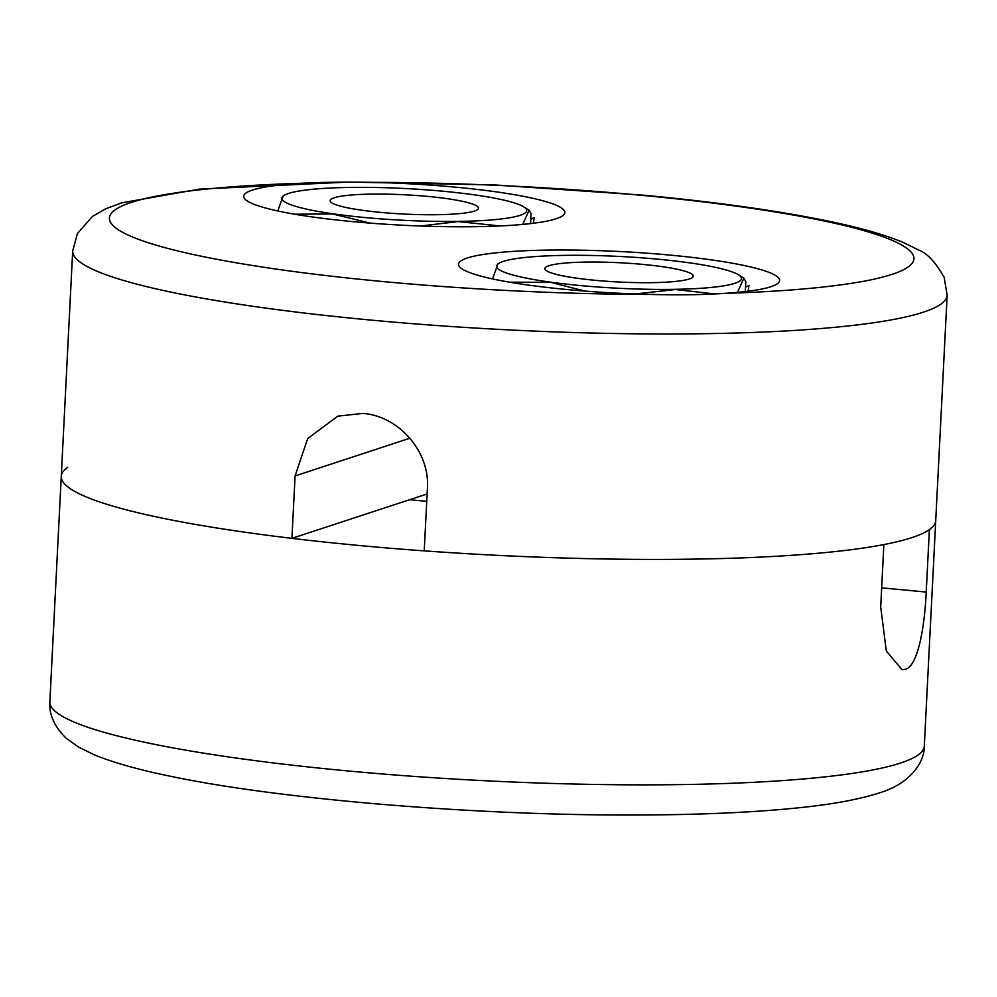<?xml version="1.0" encoding="UTF-8"?>
<svg xmlns="http://www.w3.org/2000/svg" width="997" height="997" viewBox="0 0 997 997"><rect width="100%" height="100%" fill="white"/><g stroke="black" fill="none" stroke-linecap="round" stroke-linejoin="round"><path stroke-width="1.5" d="M745.544 287.086L748.971 285.591L748.099 291.224M723.598 293.43A160.754 20.862 2.9 0 0 778.096 283.16A160.754 20.862 2.9 0 0 671.305 255.22A160.754 20.862 2.9 0 0 459.754 267.034A160.754 20.862 2.9 0 0 566.819 289.516A160.754 20.862 2.9 0 0 650.804 294.427C677.997 295.174 702.262 294.838 723.598 293.43A402.763 52.268 2.9 0 0 911.432 252.465A402.763 52.268 2.9 0 0 642.554 195.412A402.763 52.268 2.9 0 0 372.554 182.351C345.348 181.89 321.084 182.214 299.761 183.348A160.754 20.862 2.9 0 0 244.988 199.076A160.754 20.862 2.9 0 0 352.053 221.558A160.754 20.862 2.9 0 0 563.33 215.202A160.754 20.862 2.9 0 0 456.526 187.262A160.754 20.862 2.9 0 0 372.554 182.351M530.778 219.128L534.205 217.645L533.333 223.266M924.306 746.092C924.481 763.602 908.666 784.564 878.382 793.188C858.417 799.557 831.785 804.429 798.472 807.807C756.96 812.106 707.396 814.487 649.807 814.935C487.832 816.518 282.911 800.093 169.789 776.115C138.197 769.647 112.885 762.493 93.855 754.617L78.464 747.04L66.076 738.141C54.337 726.564 48.928 714.45 49.85 701.788A437.795 56.817 2.9 0 0 413.543 776.364A437.795 56.817 2.9 0 0 900.528 763.041A437.795 56.817 2.9 0 0 924.306 746.092L947.15 295.224A437.795 56.817 -177.1 0 1 367.656 319.775A437.795 56.817 -177.1 0 1 72.694 250.92L61.266 476.354A437.795 56.817 2.9 0 0 291.922 538.355L295.087 475.93L307.687 438.53L337.809 416.148L362.92 413.419C398.326 415.936 430.143 451.255 427.389 488.443L424.224 550.867A437.795 56.817 2.9 0 0 935.734 520.658A437.795 56.817 -177.1 0 1 929.378 529.631L926.225 592.056C924.493 629.107 917.564 666.32 905.276 669.398L902.098 669.76L886.308 650.979L880.7 606.999L883.865 544.574A437.795 56.817 -177.1 0 1 390.612 548.263A437.795 56.817 -177.1 0 1 61.266 476.354A437.795 56.817 -177.1 0 1 67.622 467.381M427.102 493.976L291.922 538.355M426.728 501.341L409.593 499.721M371.756 194.116A74.289 9.646 -177.1 0 1 447.84 198.764A74.289 9.646 -177.1 0 1 477.775 209.395A74.289 9.646 -177.1 0 1 436.836 214.704A74.289 9.646 -177.1 0 1 330.68 201.942A74.289 9.646 -177.1 0 1 371.756 194.116M350.595 187.424A122.581 15.915 2.9 0 0 285.242 194.764A122.581 15.915 2.9 0 0 327.689 213.022A122.581 15.915 2.9 0 0 457.984 221.396A122.581 15.915 2.9 0 0 523.712 206.84A122.581 15.915 2.9 0 0 350.595 187.424M277.752 210.965L283.273 195.736L285.242 194.764M370.149 223.116L332.624 213.981L294.626 214.205M499.933 225.945L458.097 221.583L420.597 226.007M530.541 223.602L531.052 213.682L529.083 210.23L522.74 224.412M660.537 266.423A74.289 9.646 -177.1 0 1 692.554 277.353A74.289 9.646 -177.1 0 1 577.587 278.3A74.289 9.646 -177.1 0 1 545.446 269.9A74.289 9.646 -177.1 0 1 580.217 262.211A74.289 9.646 -177.1 0 1 660.537 266.423M687.494 262.56A122.581 15.915 2.9 0 0 500.008 262.722A122.581 15.915 2.9 0 0 550.618 282.163A122.581 15.915 2.9 0 0 688.179 288.956A122.581 15.915 2.9 0 0 738.478 274.798A122.581 15.915 2.9 0 0 687.494 262.56M492.518 278.923L498.039 263.694L500.008 262.722M584.977 291.087L550.469 282.338L509.392 282.163M714.737 293.928L675.43 289.529L635.363 293.953M745.32 291.56L745.818 281.64L743.849 278.175L737.518 292.37M299.761 183.348A402.763 52.268 2.9 0 0 111.926 224.313A402.763 52.268 2.9 0 0 380.792 281.353A402.763 52.268 2.9 0 0 650.804 294.427M295.087 475.93L409.892 438.231M881.672 587.844L926.225 592.056M72.694 250.92L77.442 233.51L92.509 216.399L105.732 208.797L121.808 202.815L199.525 189.106L348.713 182.065L495.322 184.981L644.099 195.225C718.413 202.291 780.838 211.14 831.361 221.77C861.022 227.989 884.95 234.868 903.145 242.396L918.536 249.973C927.11 253.126 935.66 262.273 944.184 277.415L947.15 295.224M49.85 701.788L61.266 476.354M523.712 206.84L529.083 210.205M738.478 274.798L743.862 278.163"/></g></svg>
